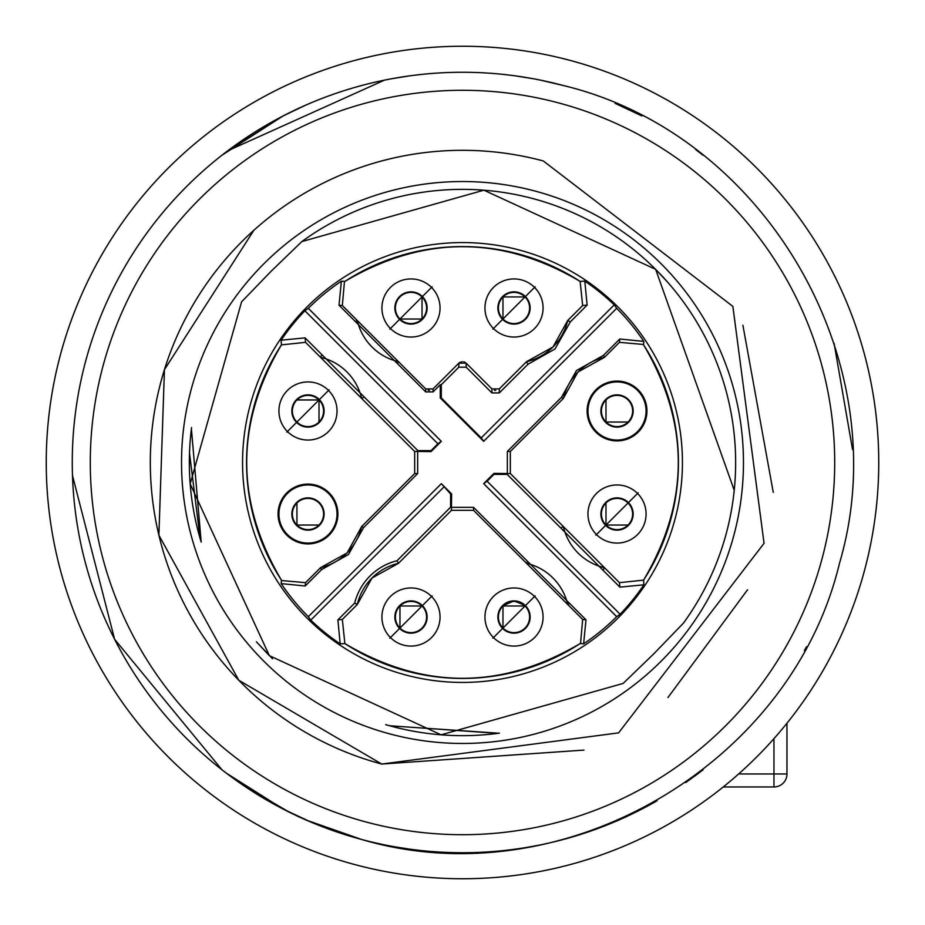 <?xml version="1.0" encoding="UTF-8"?>
<svg xmlns="http://www.w3.org/2000/svg" width="925" height="925" viewBox="0 0 925 925"><rect width="100%" height="100%" fill="white"/><g stroke="black" fill="none" stroke-linecap="round" stroke-linejoin="round"><path stroke-width="1.39" d="M723.234 786.967L773.959 786.967A13.008 13.008 0 0 0 786.967 773.959L786.967 723.234M462.5 72.266A390.234 390.234 0 0 0 361.502 839.438C561.521 898.603 790.655 766.305 839.438 563.498C898.603 363.479 766.305 134.345 563.498 85.562A390.234 390.234 0 0 0 85.562 361.502A390.234 390.234 0 0 0 361.502 839.438L306.244 820.082M558.839 102.976A372.208 372.208 0 0 1 822.024 558.839A372.208 372.208 0 0 1 366.161 822.024A372.208 372.208 0 0 1 102.976 366.161A372.208 372.208 0 0 1 558.839 102.976M253.878 230.256L164.442 369.665L158.892 535.193L238.812 680.268L381.701 764.05L583.941 750.094M667.931 697.566L747.585 589.722M773.254 492.366L742.902 325.265M381.701 764.05L618.594 732.866L764.05 543.299L732.866 306.406L543.299 160.95A312.188 312.188 0 0 0 160.95 381.701A312.188 312.188 0 0 0 381.701 764.05M389.783 733.895A280.969 280.969 0 0 0 733.895 535.217A280.969 280.969 0 0 0 535.217 191.105A280.969 280.969 0 0 0 191.105 389.783A280.969 280.969 0 0 0 389.783 733.895M734.242 490.319L655.652 269.348L483.891 190.18L301.851 241.575L271.187 271.187L241.552 301.874M256.676 642.089L272.54 658.797M389.46 725.72L497.87 733.363M189.498 453.03L200.17 538.662M306.984 306.984A219.93 219.93 0 0 0 306.984 618.016A219.93 219.93 0 0 0 618.016 618.016A219.93 219.93 0 0 0 618.016 306.984A219.93 219.93 0 0 0 306.984 306.984A219.93 219.93 0 0 0 306.984 618.016A219.93 219.93 0 0 0 618.016 618.016A219.93 219.93 0 0 0 618.016 306.984A219.93 219.93 0 0 0 306.984 306.984M304.892 310.777L308.268 308.326L441.283 441.341L437.883 443.769L304.892 310.777A218.762 218.762 0 0 0 281.119 340.192L305.1 337.879L417.822 450.602L431.062 450.602L437.883 443.769M321.923 354.703L320.489 357.281L305.551 342.342L281.42 344.875L281.119 340.192M363.606 527.585L361.687 526.522L414.666 473.542L414.666 451.458L417.661 451.458L417.661 473.542L363.606 527.585L348.471 554.503L321.553 569.638L305.204 585.988L281.188 583.617L281.42 580.125A215.93 215.93 0 0 1 281.42 344.875L305.551 342.342L320.489 357.281L305.551 342.342L305.1 337.879M281.188 583.617A218.046 218.046 0 0 0 308.326 616.674L441.341 483.717L450.602 493.938L451.62 493.938L451.458 507.339L473.542 507.339L527.585 561.394L526.522 563.313L473.542 510.334L473.542 507.339M443.769 487.117L310.777 620.108L308.326 616.732M310.777 620.108A218.762 218.762 0 0 0 340.192 643.881L337.879 619.9L342.342 619.449L344.875 643.58L340.192 643.881M527.585 561.394L585.988 619.796L583.617 643.812L580.125 643.58A215.93 215.93 0 0 1 344.875 643.58L342.342 619.449L357.281 604.511L342.342 619.449L357.281 604.511L354.703 603.077L337.879 619.9M583.617 643.812A218.046 218.046 0 0 0 616.674 616.674L483.659 483.659L487.117 481.231L620.108 614.223L616.732 616.674L483.717 483.659M620.108 614.223A218.762 218.762 0 0 0 643.881 584.808L619.9 587.121L507.178 474.398L493.938 474.398L487.117 481.231M603.077 570.297L604.511 567.719L619.449 582.658L643.58 580.125L643.881 584.808M561.394 397.415L563.313 398.478L510.334 451.458L510.334 473.542L507.339 473.542L507.339 451.458L561.394 397.415L576.529 370.497L603.447 355.362L619.796 339.012L643.812 341.383L643.58 344.875A215.93 215.93 0 0 1 643.58 580.125L619.449 582.658L604.511 567.719L619.449 582.658L619.9 587.121M643.812 341.383A218.046 218.046 0 0 0 616.674 308.326L483.659 441.283L481.231 437.883L614.223 304.892L616.674 308.268M614.223 304.892A218.762 218.762 0 0 0 584.808 281.119L587.121 305.1L570.297 321.923L555.012 348.979L527.955 364.265L499.292 392.928L491.938 392.928L466.177 367.179L458.823 367.179L441.294 384.708L441.294 397.947L481.231 437.883M570.297 321.923L567.719 320.489L582.658 305.551L580.125 281.42L584.808 281.119M397.415 363.606L398.478 361.687L425.708 388.916L433.062 388.916L433.062 391.899L425.708 391.899L339.012 305.204L341.383 281.188L344.875 281.42A215.93 215.93 0 0 1 580.125 281.42L582.658 305.551L567.719 320.489L582.658 305.551L587.121 305.1M341.383 281.188A218.046 218.046 0 0 0 308.326 308.326L441.341 441.341L431.062 451.62L417.661 451.458M308.326 616.674L441.341 483.659L451.62 493.938M493.938 474.398L493.938 473.38L483.659 483.659M493.938 473.38L507.339 473.542M441.294 397.947L440.265 397.947L483.659 441.341L616.674 308.326M440.265 397.947L440.265 384.708L433.062 391.899M585.988 619.796L582.658 619.449L580.553 643.291L582.658 619.449L567.719 604.511A55.153 55.153 0 0 0 526.522 563.313L473.542 510.334L451.458 510.334L398.478 563.313A55.153 55.153 0 0 0 371.989 578.021L372.278 577.743M450.602 493.938L450.602 507.178L397.045 560.735A57.986 57.986 0 0 0 354.703 603.077M305.204 585.988L305.551 582.658L281.709 580.553L305.551 582.658L320.489 567.719A55.153 55.153 0 0 0 346.979 553.011L346.69 553.289M339.012 305.204L342.342 305.551L344.447 281.709L342.342 305.551L357.281 320.489A55.153 55.153 0 0 0 398.478 361.687L425.708 388.916L425.708 391.899M619.796 339.012L619.449 342.342L643.291 344.447L619.449 342.342L604.511 357.281A55.153 55.153 0 0 0 578.021 371.989L578.31 371.711M397.045 560.735L398.478 563.313L371.989 578.021A55.153 55.153 0 0 0 357.281 604.511L371.989 578.021A55.153 55.153 0 0 0 357.281 604.511M569.638 603.447L567.719 604.511L473.542 510.334L451.458 510.334L398.478 563.313A55.153 55.153 0 0 0 371.989 578.021L371.746 578.275M560.735 527.955L563.313 526.522A55.153 55.153 0 0 0 604.511 567.719L563.313 526.522A55.153 55.153 0 0 0 604.511 567.719M603.447 355.362L604.511 357.281L578.021 371.989A55.153 55.153 0 0 0 563.313 398.478L510.334 451.458L507.339 451.458M355.362 321.553L357.281 320.489L425.708 388.916L433.062 388.916L458.823 363.167L466.177 363.167L464.408 361.999M364.265 397.045L361.687 398.478A55.153 55.153 0 0 0 320.489 357.281L361.687 398.478A55.153 55.153 0 0 0 320.489 357.281M321.553 569.638L320.489 567.719L346.979 553.011A55.153 55.153 0 0 0 361.687 526.522L414.666 473.542L417.661 473.542M527.955 364.265L526.522 361.687A55.153 55.153 0 0 0 553.011 346.979L552.722 347.257M463.795 361.802L466.177 363.167L491.938 388.916L499.292 388.916L526.522 361.687L499.292 388.916L491.938 388.916L491.938 392.928M347.222 552.757L361.687 526.522L414.666 473.542L414.666 451.458L361.687 398.478M429.478 390.442L428.194 390.304L429.478 390.442M460.141 362.207L458.823 363.167L462.234 361.64M495.708 390.442L494.424 390.304L495.708 390.442M553.254 346.725L553.011 346.979A55.153 55.153 0 0 0 567.719 320.489L553.011 346.979A55.153 55.153 0 0 0 567.719 320.489M577.778 372.243L563.313 398.478L510.334 451.458L510.334 473.542L563.313 526.522M462.5 878.75A416.25 416.25 0 0 0 878.75 462.5A416.25 416.25 0 0 0 462.5 46.25A416.25 416.25 0 0 0 46.25 462.5A416.25 416.25 0 0 0 462.5 878.75M804.357 650.703L806.507 646.725M852.515 449.434L834.084 343.291M563.498 85.562L540.547 80.151M532.916 78.671L515.109 75.827M409.694 75.85L392.212 78.648M384.453 80.151L227.7 150.798M120.655 274.297L118.493 278.275M72.485 475.542L114.584 639.233L221.942 769.773L229.25 775.37M243.529 785.51L289.629 812.358M291.306 813.179L293.202 814.104M395.125 846.872L409.914 849.173M361.987 839.565A390.234 390.234 0 0 0 657.097 800.749M654.969 801.963L641.118 809.456M617.981 820.417L615.113 821.654M618.293 104.652L641.881 115.937L615.113 103.346M703.058 769.773L694.733 776.11L703.058 769.773M645.604 807.109L647.5 806.103M685.772 782.55L698.641 773.173M267.209 124.655L283.882 115.544M312.812 102.12L307.019 104.583M267.383 800.449L283.119 809.063L267.371 800.449L283.119 809.063L311.274 822.244M311.667 822.406L309.887 821.654M283.27 809.132L226.359 773.173M283.119 115.937L221.942 155.227L283.119 115.937L306.707 104.652M283.119 809.063L306.707 820.348M299.584 107.82L283.27 115.868L226.359 151.827M499.488 733.143A273.164 273.164 0 0 1 385.656 724.633M200.933 541.264A273.164 273.164 0 0 1 191.591 427.5M301.851 241.575A273.164 273.164 0 0 1 683.425 623.149L653.813 653.813L623.149 683.425L441.121 734.82L269.348 655.652L190.18 483.879L241.575 301.851M683.425 623.149L683.933 622.456M668.567 283.177L655.652 269.348M389.76 725.801L498.899 733.224M191.406 428.946L201.188 542.096M256.433 641.823L269.348 655.652M320.489 567.719L305.551 582.658L320.489 567.719A55.153 55.153 0 0 0 361.687 526.522M281.42 344.875C235.135 423.268 235.135 501.685 281.42 580.125A215.93 215.93 0 0 1 281.42 344.875M286.819 432.148L329.127 389.841L286.819 432.148M329.127 492.852A29.924 29.924 0 0 1 329.127 535.159A29.924 29.924 0 0 1 286.819 535.159A29.924 29.924 0 0 1 286.819 492.852A29.924 29.924 0 0 1 329.127 492.852M328.525 390.442A29.057 29.057 0 0 1 328.525 431.536A29.057 29.057 0 0 1 287.432 431.536A29.057 29.057 0 0 1 287.432 390.442A29.057 29.057 0 0 1 328.525 390.442M328.525 493.464A29.057 29.057 0 0 1 328.525 534.558A29.057 29.057 0 0 1 287.432 534.558A29.057 29.057 0 0 1 287.432 493.464A29.057 29.057 0 0 1 328.525 493.464M319.379 399.588A16.13 16.13 0 0 0 296.567 399.588A16.13 16.13 0 0 0 296.567 422.401A16.13 16.13 0 0 0 319.379 422.401A16.13 16.13 0 0 0 319.379 399.588M319.379 502.599A16.13 16.13 0 0 1 319.379 525.412A16.13 16.13 0 0 1 296.567 525.412A16.13 16.13 0 0 1 296.567 502.599A16.13 16.13 0 0 1 319.379 502.599M296.937 399.958A15.609 15.609 0 0 1 319.009 399.958A15.609 15.609 0 0 1 319.009 422.031A15.609 15.609 0 0 1 296.937 422.031A15.609 15.609 0 0 1 296.937 399.958L319.009 399.958L319.009 422.031A15.609 15.609 0 0 1 296.937 422.031A15.609 15.609 0 0 1 296.937 399.958L319.009 399.958L319.009 422.031A15.609 15.609 0 0 1 292.369 410.989M292.369 514.011A15.609 15.609 0 0 1 319.009 502.969A15.609 15.609 0 0 1 319.009 525.042L296.937 525.042L296.937 502.969A15.609 15.609 0 0 1 319.009 502.969A15.609 15.609 0 0 1 319.009 525.042L296.937 525.042L296.937 502.969A15.609 15.609 0 0 1 319.009 502.969M567.719 604.511L582.658 619.449L567.719 604.511A55.153 55.153 0 0 0 526.522 563.313M344.875 643.58C423.268 689.865 501.685 689.865 580.125 643.58A215.93 215.93 0 0 1 344.875 643.58M492.852 638.181L535.159 595.873L492.852 638.181M389.841 638.181L432.148 595.873L389.841 638.181M534.558 596.475A29.057 29.057 0 0 1 534.558 637.568A29.057 29.057 0 0 1 493.464 637.568A29.057 29.057 0 0 1 493.464 596.475A29.057 29.057 0 0 1 534.558 596.475M431.536 596.475A29.057 29.057 0 0 1 431.536 637.568A29.057 29.057 0 0 1 390.442 637.568A29.057 29.057 0 0 1 390.442 596.475A29.057 29.057 0 0 1 431.536 596.475M502.599 605.621A16.13 16.13 0 0 0 502.599 628.433A16.13 16.13 0 0 0 525.412 628.433A16.13 16.13 0 0 0 525.412 605.621A16.13 16.13 0 0 0 502.599 605.621A16.13 16.13 0 0 1 525.412 605.621M422.401 605.621A16.13 16.13 0 0 1 422.401 628.433A16.13 16.13 0 0 1 399.588 628.433A16.13 16.13 0 0 1 399.588 605.621A16.13 16.13 0 0 1 422.401 605.621A16.13 16.13 0 0 0 399.588 605.621M525.412 628.433A16.13 16.13 0 0 1 502.599 628.433M422.401 628.433A16.13 16.13 0 0 1 399.588 628.433M523.827 604.892L515.433 601.481M512.693 601.47L503.454 605.528M426.598 617.021A15.609 15.609 0 0 1 399.958 628.063L399.958 605.991L422.031 605.991A15.609 15.609 0 0 1 426.598 617.021M604.511 357.281L619.449 342.342L604.511 357.281A55.153 55.153 0 0 0 563.313 398.478M643.58 580.125C689.865 501.732 689.865 423.315 643.58 344.875A215.93 215.93 0 0 1 643.58 580.125M595.873 432.148A29.924 29.924 0 0 1 595.873 389.841A29.924 29.924 0 0 1 638.181 389.841A29.924 29.924 0 0 1 638.181 432.148A29.924 29.924 0 0 1 595.873 432.148M595.873 535.159L638.181 492.852L595.873 535.159M596.475 431.536A29.057 29.057 0 0 1 596.475 390.442A29.057 29.057 0 0 1 637.568 390.442A29.057 29.057 0 0 1 637.568 431.536A29.057 29.057 0 0 1 596.475 431.536M637.568 493.464A29.057 29.057 0 0 1 637.568 534.558A29.057 29.057 0 0 1 596.475 534.558A29.057 29.057 0 0 1 596.475 493.464A29.057 29.057 0 0 1 637.568 493.464M628.433 399.588A16.13 16.13 0 0 1 628.433 422.401A16.13 16.13 0 0 1 605.621 422.401A16.13 16.13 0 0 1 605.621 399.588A16.13 16.13 0 0 1 628.433 399.588M628.433 502.599A16.13 16.13 0 0 0 605.621 502.599A16.13 16.13 0 0 0 605.621 525.412A16.13 16.13 0 0 0 628.433 525.412A16.13 16.13 0 0 0 628.433 502.599M632.631 410.989A15.609 15.609 0 0 1 605.991 422.031L605.991 399.958A15.609 15.609 0 0 1 628.063 399.958A15.609 15.609 0 0 1 628.063 422.031L605.991 422.031L605.991 399.958A15.609 15.609 0 0 1 628.063 399.958A15.609 15.609 0 0 1 628.063 422.031L605.991 422.031A15.609 15.609 0 0 0 628.063 422.031M628.063 525.042A15.609 15.609 0 0 1 605.991 525.042A15.609 15.609 0 0 1 605.991 502.969A15.609 15.609 0 0 1 628.063 502.969A15.609 15.609 0 0 1 628.063 525.042L605.991 525.042L605.991 502.969A15.609 15.609 0 0 1 628.063 502.969A15.609 15.609 0 0 1 628.063 525.042L605.991 525.042L605.991 502.969A15.609 15.609 0 0 1 632.631 514.011M580.125 281.42C501.732 235.135 423.315 235.135 344.875 281.42A215.93 215.93 0 0 1 580.125 281.42M357.281 320.489L342.342 305.551L357.281 320.489A55.153 55.153 0 0 0 398.478 361.687M466.177 363.167L491.938 388.916L466.177 363.167L466.177 367.179M526.522 361.687L553.011 346.979A55.153 55.153 0 0 1 526.522 361.687L499.292 388.916L499.292 392.928M389.841 329.127L432.148 286.819L389.841 329.127M535.159 286.819L492.852 329.127L535.159 286.819M431.536 287.432A29.057 29.057 0 0 1 431.536 328.525A29.057 29.057 0 0 1 390.442 328.525A29.057 29.057 0 0 1 390.442 287.432A29.057 29.057 0 0 1 431.536 287.432M493.464 328.525A29.057 29.057 0 0 1 493.464 287.432A29.057 29.057 0 0 1 534.558 287.432A29.057 29.057 0 0 1 534.558 328.525A29.057 29.057 0 0 1 493.464 328.525M399.588 296.567A16.13 16.13 0 0 0 399.588 319.379A16.13 16.13 0 0 0 422.401 319.379A16.13 16.13 0 0 0 422.401 296.567A16.13 16.13 0 0 0 399.588 296.567A16.13 16.13 0 0 1 422.401 296.567M525.412 296.567A16.13 16.13 0 0 1 525.412 319.379A16.13 16.13 0 0 1 502.599 319.379A16.13 16.13 0 0 1 502.599 296.567A16.13 16.13 0 0 1 525.412 296.567A16.13 16.13 0 0 0 502.599 296.567M422.401 319.379A16.13 16.13 0 0 1 399.588 319.379M525.412 319.379A16.13 16.13 0 0 1 502.599 319.379M426.598 307.979A15.609 15.609 0 0 1 422.031 319.009L399.958 319.009A15.609 15.609 0 0 1 399.958 296.937A15.609 15.609 0 0 1 426.598 307.979M502.969 319.009A15.609 15.609 0 0 1 508.033 293.56A15.609 15.609 0 0 1 525.042 319.009A15.609 15.609 0 0 1 502.969 319.009L502.969 296.937L525.042 296.937A15.609 15.609 0 0 1 525.042 319.009A15.609 15.609 0 0 1 502.969 319.009L502.969 296.937L525.042 296.937A15.609 15.609 0 0 0 502.969 296.937A15.609 15.609 0 0 0 502.969 319.009M525.042 605.991A15.609 15.609 0 0 1 525.042 628.063A15.609 15.609 0 0 1 502.969 628.063L502.969 605.991L525.042 605.991A15.609 15.609 0 0 1 525.042 628.063A15.609 15.609 0 0 1 502.969 628.063L502.969 605.991L525.042 605.991A15.609 15.609 0 0 0 502.969 605.991A15.609 15.609 0 0 0 502.969 628.063M422.031 605.991A15.609 15.609 0 0 1 422.031 628.063A15.609 15.609 0 0 1 399.958 628.063L399.958 605.991L422.031 605.991A15.609 15.609 0 0 1 422.031 628.063A15.609 15.609 0 0 1 399.958 628.063A15.609 15.609 0 0 1 399.958 605.991A15.609 15.609 0 0 1 422.031 605.991M422.031 296.937L422.031 319.009L399.958 319.009A15.609 15.609 0 0 1 399.958 296.937A15.609 15.609 0 0 1 422.031 296.937L422.031 319.009A15.609 15.609 0 0 0 422.031 296.937A15.609 15.609 0 0 0 399.958 296.937M738.647 773.959L773.959 773.959L773.959 738.647M786.967 773.959L773.959 773.959L773.959 786.967M450.602 507.178L451.62 507.178M451.458 507.339L451.458 510.334L398.478 563.313M507.178 474.398L507.178 473.38M441.294 384.708L440.265 384.708M458.823 367.179L458.823 363.167L433.062 388.916M431.062 450.602L431.062 451.62M417.822 450.602L417.822 451.62M641.881 809.063L618.293 820.348M641.73 809.132L625.416 817.18M703.058 155.227L695.75 149.63M629.243 109.624L625.416 107.82M221.942 155.227L229.25 149.63L221.942 155.227M295.757 815.376L299.584 817.18M296.937 502.969A15.609 15.609 0 0 0 296.937 525.042A15.609 15.609 0 0 0 319.009 525.042M605.991 399.958A15.609 15.609 0 0 0 605.991 422.031M399.958 319.009A15.609 15.609 0 0 0 422.031 319.009"/></g></svg>
